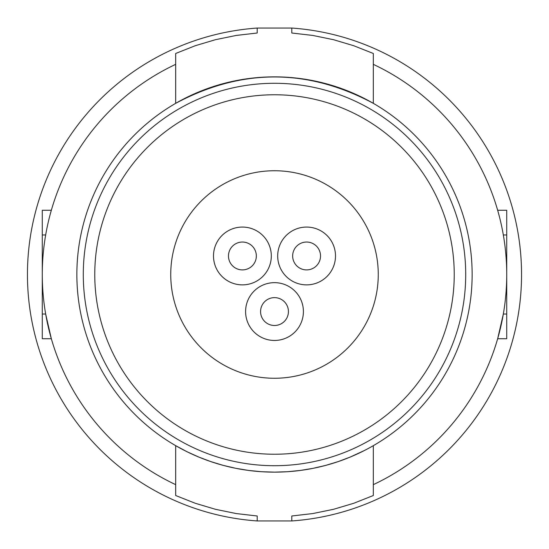 <?xml version="1.0" encoding="UTF-8"?>
<svg xmlns="http://www.w3.org/2000/svg" width="549" height="549" viewBox="0 0 549 549"><rect width="100%" height="100%" fill="white"/><g stroke="black" fill="none" stroke-linecap="round" stroke-linejoin="round"><path stroke-width="0.82" d="M51.331 210.267L42.273 210.267L42.273 338.733L51.331 338.733L45.663 314.028L42.273 314.028M506.727 314.028L503.337 314.028L497.669 338.733L506.727 338.733L506.727 210.267L497.669 210.267M373.32 64.35A232.227 232.227 0 0 1 373.32 484.65M373.32 445.664A197.64 197.64 0 0 0 274.5 76.86A197.64 197.64 0 0 0 76.86 274.5A197.64 197.64 0 0 0 373.32 445.664L373.32 495.521L353.769 503.268L333.593 509.287L312.875 513.548L291.793 515.991L291.793 520.946L257.207 520.946L257.207 515.991L236.228 513.562L215.489 509.307L195.231 503.261L175.68 495.521L175.68 445.664L187.099 451.765L198.882 457.104L210.946 461.64L223.271 465.387L235.871 468.331L248.683 470.445L261.612 471.721L274.575 472.14L287.484 471.715L300.324 470.445L313.102 468.331L325.735 465.38L338.15 461.613L350.255 457.043L364.275 450.571M291.793 33.009L312.772 35.438L333.511 39.693L353.769 45.739L373.32 53.479L373.32 103.336C307.44 68.165 241.56 68.165 175.68 103.336L175.68 53.479L195.211 45.739L215.469 39.7L236.221 35.438L257.207 33.009L257.207 28.054L291.793 28.054L291.793 33.009M291.793 520.946A247.05 247.05 0 0 0 521.55 274.5A247.05 247.05 0 0 0 291.793 28.054M175.68 64.35A232.227 232.227 0 0 0 175.68 484.65M257.207 28.054A247.05 247.05 0 0 0 27.45 274.5A247.05 247.05 0 0 0 257.207 520.946M274.5 170.739A103.761 103.761 0 0 0 170.739 274.5A103.761 103.761 0 0 0 274.5 378.261A103.761 103.761 0 0 0 378.261 274.5A103.761 103.761 0 0 0 274.5 170.739M465.71 274.5A191.21 191.21 0 0 1 274.5 465.71A191.21 191.21 0 0 1 83.29 274.5A191.21 191.21 0 0 1 274.5 83.29A191.21 191.21 0 0 1 465.71 274.5M454.236 274.5A179.736 179.736 0 0 1 274.5 454.236A179.736 179.736 0 0 1 94.764 274.5A179.736 179.736 0 0 1 274.5 94.764A179.736 179.736 0 0 1 454.236 274.5M335.501 255.971A28.905 28.905 0 0 0 306.596 227.066A28.905 28.905 0 0 0 277.691 255.971A28.905 28.905 0 0 0 306.589 284.876A28.905 28.905 0 0 0 335.501 255.971M320.527 255.971A13.931 13.931 0 0 0 306.596 242.04A13.931 13.931 0 0 0 292.658 255.971A13.931 13.931 0 0 0 306.596 269.902A13.931 13.931 0 0 0 320.527 255.971M271.309 255.971A28.905 28.905 0 0 0 242.411 227.066A28.905 28.905 0 0 0 213.499 255.971A28.905 28.905 0 0 0 242.404 284.876A28.905 28.905 0 0 0 271.309 255.971M256.342 255.971A13.931 13.931 0 0 0 242.404 242.04A13.931 13.931 0 0 0 228.473 255.971A13.931 13.931 0 0 0 242.404 269.902A13.931 13.931 0 0 0 256.342 255.971M303.405 311.558A28.905 28.905 0 0 0 274.5 282.653A28.905 28.905 0 0 0 245.595 311.558A28.905 28.905 0 0 0 274.5 340.462A28.905 28.905 0 0 0 303.405 311.558M288.431 311.558A13.931 13.931 0 0 0 274.5 297.627A13.931 13.931 0 0 0 260.569 311.558A13.931 13.931 0 0 0 274.5 325.488A13.931 13.931 0 0 0 288.431 311.558M503.337 234.972L506.727 234.972M45.663 234.972L42.273 234.972"/></g></svg>
